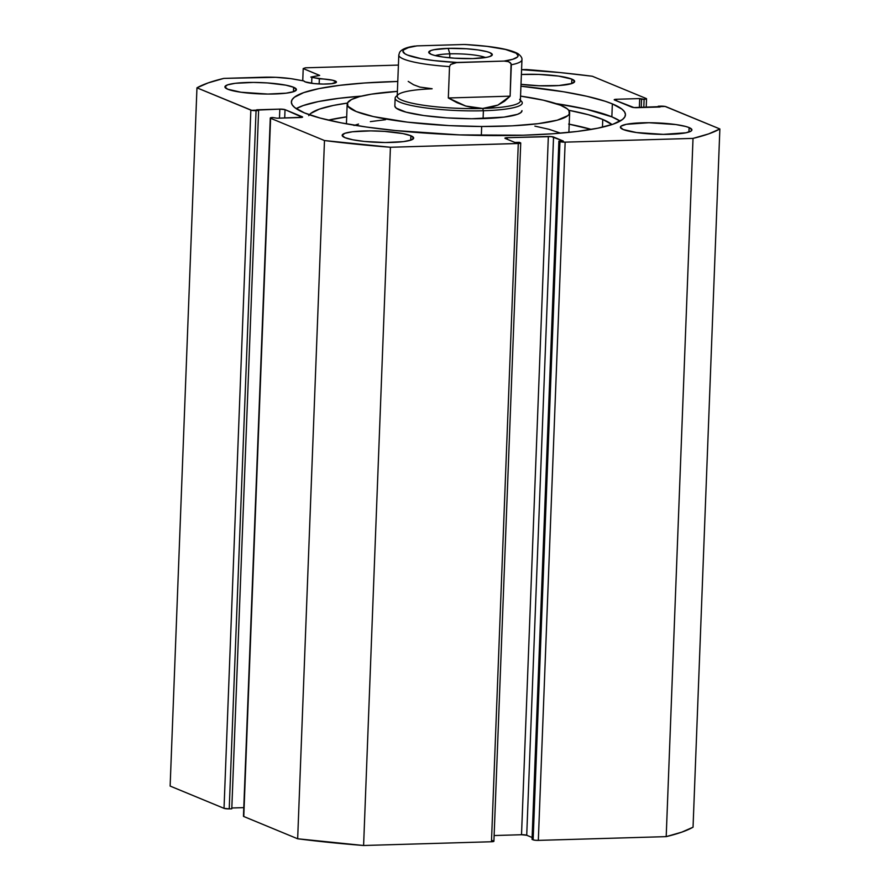<?xml version="1.0" encoding="UTF-8"?>
<svg xmlns="http://www.w3.org/2000/svg" width="890" height="890" viewBox="0 0 890 890"><rect width="100%" height="100%" fill="white"/><g stroke="black" fill="none" stroke-linecap="round" stroke-linejoin="round"><path stroke-width="1.33" d="M520.728 143.034L493.906 841.273A3.972 0.634 2.2 0 1 491.469 841.751L518.292 143.513L390.421 147.262L363.598 845.5L491.469 841.751L363.598 845.5A270.338 42.753 2.2 0 1 297.661 838.781L324.483 140.542L297.661 838.781L363.598 845.5L390.421 147.262A270.338 42.753 -177.8 0 1 324.483 140.542L270.593 118.27L243.771 816.508L297.661 838.781L243.771 816.508A3.972 0.634 2.2 0 1 243.46 816.252L270.593 118.27A3.972 0.634 -177.8 0 1 270.282 118.003A3.972 0.634 -177.8 0 1 272.707 117.525L277.124 118.214L300.186 117.536A3.972 0.634 -177.8 0 0 302.622 117.057A3.972 0.634 -177.8 0 0 302.311 116.79L285.034 109.648L284.711 117.992L285.034 109.648A3.972 0.634 -177.8 0 0 279.827 109.125L279.482 118.148L279.827 109.125L256.765 109.793L258.612 110.56L231.789 808.799L258.612 110.56L256.053 110.638L229.231 808.877L231.789 808.799L229.231 808.877A3.972 0.634 2.2 0 1 224.024 808.343L250.846 110.104L224.024 808.343L229.231 808.877L256.053 110.638A3.972 0.634 -177.8 0 1 250.846 110.104L196.957 87.832L170.135 786.07L224.024 808.343L170.135 786.07L196.957 87.832A270.338 42.753 -177.8 0 1 223.802 78.398L263.874 77.219A28.513 4.506 -177.8 0 1 294.056 79.165L303.891 80.946A16.298 2.581 -177.8 0 0 305.148 81.858L314.014 83.582L323.426 84.072L331.748 83.671L336.442 82.014L332.571 80.222L311.878 77.463L311.656 83.304L311.878 77.463L310.832 77.052L319.644 75.461L303.212 68.563L305.337 67.818L398.409 65.092L305.337 67.818L303.212 68.563L319.632 75.394L310.832 77.074L319.354 78.821L319.154 83.96L319.354 78.821A16.298 2.581 -177.8 0 1 335.163 80.979L335.085 83.015L335.163 80.979A16.298 2.581 -177.8 0 1 336.442 82.047A16.298 2.581 -177.8 0 1 323.337 84.072A16.298 2.581 -177.8 0 1 305.148 81.858L303.891 80.946L290.885 78.654L275.689 77.308L223.802 78.398L208.193 82.892L196.957 87.832L251.714 110.338L279.827 109.125L285.034 109.648L302.322 117.28L277.124 118.214L272.707 117.525L270.593 118.27L324.483 140.542L390.421 147.262L519.582 143.423L520.728 143.023L519.337 142.322L514.943 142.456L505.22 138.44L507.333 137.694L551.377 136.604L563.259 141.032L558.875 141.165L559.955 141.61L565.15 142.144L693.021 138.395L708.629 133.9L719.865 128.961L665.108 106.444L633.958 107.557L614.512 100.003L616.636 99.257L639.699 98.579L644.115 99.268L646.229 98.523L592.34 76.251L560.255 72.579L521.562 69.676L526.402 69.531A270.338 42.753 -177.8 0 1 592.34 76.251L646.229 98.523A3.972 0.634 -177.8 0 1 646.54 98.779A3.972 0.634 -177.8 0 1 644.115 99.268L643.793 107.468L644.115 99.268L641.545 99.346L641.234 107.545L641.545 99.346L639.699 98.579L639.354 107.601L639.699 98.579L616.636 99.257L616.57 100.848L616.636 99.257A3.972 0.634 -177.8 0 0 614.2 99.736L614.2 99.736A3.972 0.634 -177.8 0 0 614.512 100.003L631.8 107.145A3.972 0.634 -177.8 0 0 636.995 107.668L660.057 107L658.211 106.233L658.177 107.045L658.211 106.233L660.769 106.155A3.972 0.634 -177.8 0 1 665.976 106.689L719.865 128.961A270.338 42.753 -177.8 0 1 693.021 138.395L666.198 836.633L681.807 832.139L693.043 827.199L719.865 128.961L693.043 827.199A270.338 42.753 2.2 0 1 666.198 836.633L538.328 840.383L666.198 836.633L693.021 138.395L565.15 142.144A3.972 0.634 -177.8 0 1 559.955 141.61L533.132 839.848L535.291 840.271L538.328 840.383L565.15 142.144L538.328 840.383A3.972 0.634 2.2 0 1 533.132 839.848L532.042 839.404L533.132 839.848L559.955 141.61L558.875 141.165L532.042 839.404L558.875 141.165L563.259 141.032L553.547 137.016L526.724 835.254L532.12 837.49L526.724 835.254L553.547 137.016A3.972 0.634 -177.8 0 0 548.34 136.493L521.518 834.731L526.724 835.254A3.972 0.634 2.2 0 0 521.518 834.731L494.117 835.532L521.518 834.731L548.34 136.493L507.333 137.694L507.278 139.285L507.333 137.694A3.972 0.634 -177.8 0 0 504.908 138.173L504.908 138.173A3.972 0.634 -177.8 0 0 505.22 138.44L514.943 142.456L520.416 142.767A3.972 0.634 -177.8 0 1 520.728 143.034A3.972 0.634 -177.8 0 1 518.292 143.513L491.469 841.751L493.906 841.261L492.504 840.56L493.594 841.006M618.795 121.808L618.861 120.272L618.795 121.808M291.364 101.983A167.175 26.444 -177.8 0 0 304.469 112.908L320.089 118.047L341.015 122.82L366.457 127.036L395.427 130.541L459.44 134.891L523.287 135.213L552.078 133.811L577.265 131.442L597.88 128.182L613.143 124.166L622.455 119.538L624.758 117.057L625.459 114.487L624.558 111.862L622.054 109.203L612.353 103.885A167.175 26.444 -177.8 0 0 520.928 86.197L563.593 91.781L586.899 96.298L605.256 101.282L612.353 103.885L611.853 116.835L620.13 121.096A167.175 26.444 2.2 0 0 611.853 116.835L612.353 103.885A167.175 26.444 -177.8 0 1 625.459 114.81A167.175 26.444 -177.8 0 1 491.013 135.569A167.175 26.444 -177.8 0 1 304.469 112.908L294.768 107.59L292.265 104.931L291.364 102.305L292.065 99.736L294.368 97.255L303.679 92.627L318.943 88.611L339.568 85.351L364.744 82.981L397.774 81.468A167.175 26.444 -177.8 0 0 291.364 101.983L291.364 101.994M410.868 135.736A35.778 5.663 -177.8 0 1 413.672 138.072A35.778 5.663 -177.8 0 1 384.903 142.511A35.778 5.663 -177.8 0 1 344.975 137.661L342.172 135.391L344.808 133.322L352.484 131.764L370.73 130.886L384.68 131.397L403.048 133.611L410.868 135.736L413.672 138.006L411.035 140.075L403.359 141.632L385.114 142.522L364.444 141.443L352.796 139.786L344.975 137.661A35.778 5.663 -177.8 0 1 342.172 135.325A35.778 5.663 -177.8 0 1 370.941 130.886A35.778 5.663 -177.8 0 1 410.868 135.736L410.702 140.186L410.868 135.736M689.105 127.582A35.778 5.663 -177.8 0 1 691.908 129.929A35.778 5.663 -177.8 0 1 663.128 134.368A35.778 5.663 -177.8 0 1 623.211 129.517L620.397 127.248L621.042 126.169L626.304 124.311L648.966 122.731L675.833 124.555L685.767 126.48L689.105 127.582L691.908 129.851L691.263 130.941L686.001 132.788L663.35 134.368L636.472 132.543L623.211 129.517A35.778 5.663 -177.8 0 1 620.397 127.181A35.778 5.663 -177.8 0 1 649.177 122.731A35.778 5.663 -177.8 0 1 689.105 127.582L688.938 132.043L689.105 127.582M293.622 87.276A35.778 5.663 -177.8 0 1 296.426 89.612A35.778 5.663 -177.8 0 1 267.645 94.062A35.778 5.663 -177.8 0 1 227.718 89.211L224.914 86.942L227.551 84.862L235.227 83.304L253.472 82.425L267.423 82.937L285.79 85.151L293.622 87.276L296.426 89.545L293.789 91.614L286.102 93.172L267.857 94.062L240.99 92.237L227.718 89.211A35.778 5.663 -177.8 0 1 224.914 86.864A35.778 5.663 -177.8 0 1 253.695 82.425A35.778 5.663 -177.8 0 1 293.622 87.276L293.444 91.737L293.622 87.276M571.847 79.121A35.778 5.663 -177.8 0 1 574.651 81.468A35.778 5.663 -177.8 0 1 521.006 84.328L539.118 85.763L558.942 85.529L572.014 83.471L574.651 81.391L571.847 79.121L571.68 83.582L571.847 79.121L558.586 76.095L538.684 74.415L521.384 74.493A35.778 5.663 -177.8 0 1 571.847 79.121M231.823 807.986L243.793 807.631L231.823 807.986M303.212 68.563L302.745 80.734L303.212 68.563M611.853 116.835A167.175 26.444 2.2 0 0 556.005 103.596L586.399 109.248L611.853 116.835M361.474 96.12A167.175 26.444 2.2 0 0 296.203 108.647L303.19 105.565L318.442 101.549L339.068 98.3L361.474 96.12M521.974 110.838A63.613 10.057 -177.8 0 1 471.7 118.737L503.996 117.124L517.479 114.332L520.928 112.563L521.974 110.627M569.644 112.674A111.317 17.611 -177.8 0 0 520.55 96.109L543.378 100.203L560.567 105.242L567.186 108.78L568.944 110.56L569.255 114.02L567.809 115.678L557.251 120.183L538.194 123.665L512.251 125.835L481.679 126.491A111.317 17.611 -177.8 0 1 347.178 104.119A111.317 17.611 -177.8 0 1 397.396 91.381L371.419 94.162L359.571 96.61L351.517 99.524L347.567 102.773L347.879 106.233L356.267 111.55L373.444 116.59L407.386 122.141L449.094 125.601L481.679 126.491L481.334 135.458L481.679 126.491A111.317 17.611 -177.8 0 0 569.644 112.674L568.888 132.376M560.589 133.155L548.952 129.284L534.879 126.124M385.559 119.705L370.362 121.618M358.514 124.066L353.986 125.479M394.849 106.155L396.25 108.168L406.074 112.151L423.863 115.555L446.902 117.869L471.7 118.737A63.613 10.057 -177.8 0 1 394.849 105.954L395.149 98.111A63.613 10.057 -177.8 0 1 397.229 95.686M485.428 57.538A27.034 4.272 2.2 0 0 449.851 53.845L448.182 48.371A31.806 5.028 -177.8 0 1 480.244 50.274A31.806 5.028 -177.8 0 1 491.859 55.492A31.806 5.028 -177.8 0 1 472.868 58.584L487.053 57.238L489.956 56.482L492.303 54.635L489.811 52.621L486.841 51.642L478.019 49.929L466.527 48.761L448.182 48.371L433.986 49.718L431.083 50.474L428.735 52.321L431.238 54.335L434.209 55.313L443.031 57.027L454.512 58.195L472.868 58.584A31.806 5.028 -177.8 0 1 429.125 53.077A31.806 5.028 -177.8 0 1 448.182 48.371L449.851 53.845A27.034 4.272 -177.8 0 1 485.428 57.538M449.695 57.806L449.851 53.845L449.695 57.806M398.064 94.696L396.028 96.532A63.613 10.057 2.2 0 0 419.268 106.967A63.613 10.057 2.2 0 0 483.404 110.749L482.703 108.469A61.621 9.745 -177.8 0 1 420.581 104.809A61.621 9.745 -177.8 0 1 398.064 94.696A61.621 9.745 -177.8 0 1 432.106 88.8M520.383 100.425A63.613 10.057 -177.8 0 1 522.274 102.995A63.613 10.057 -177.8 0 1 483.404 110.749L483.092 118.593L483.404 110.749A63.613 10.057 -177.8 0 1 395.149 98.111M483.404 110.749A63.613 10.057 2.2 0 0 521.518 101.349L519.626 99.368A61.621 9.745 -177.8 0 1 482.703 108.469L483.404 110.749M482.703 108.469A61.621 9.745 2.2 0 0 520.361 100.959L521.952 59.764A61.621 9.745 -177.8 0 1 511.327 64.781L510.126 96.165L497.933 105.087L482.703 108.469L465.704 106.032L448.315 97.978L449.528 66.594A61.621 9.745 -177.8 0 1 398.798 55.035L397.207 96.22A61.621 9.745 2.2 0 0 482.703 108.469L490.624 107.501L497.933 105.087L504.474 101.282L510.126 96.165L511.071 63.635L508.468 61.655L504.096 61.076L457.071 62.456L450.629 64.492L449.528 66.594L448.315 97.978L510.126 96.165L448.315 97.978L456.971 102.673L465.704 106.032L474.337 107.979L482.703 108.469M416.954 45.88L463.979 44.5L416.954 45.88L408.288 47.671L403.626 49.918L402.925 51.153L404.85 53.734L407.442 55.035L421.048 58.64L434.075 60.598L457.071 62.456A57.65 9.122 -177.8 0 1 407.442 55.035A57.65 9.122 -177.8 0 1 416.954 45.88M521.952 59.764C522.252 57.895 520.873 55.825 517.835 53.578C509.581 49.117 492.059 46.102 465.259 44.511L486.975 46.358L505.431 49.451L516.189 53.222L518.114 55.803L517.413 57.038L512.762 59.285L504.096 61.076L454.834 62.678L450.629 64.492L449.528 66.594A61.621 9.745 2.2 0 1 398.809 55.313M408.21 81.402L413.527 84.728L419.846 87.087L432.117 88.722M466.193 44.589L463.979 44.5A57.65 9.122 -177.8 0 1 513.608 51.92A57.65 9.122 -177.8 0 1 504.096 61.076L508.468 61.655L510.382 62.745L511.327 64.781A61.621 9.745 2.2 0 0 521.929 59.485M398.798 55.035L399.643 52.299C401.735 49.206 406.841 47.126 414.963 46.057L414.718 46.102M435.377 55.614A27.034 4.272 -177.8 0 1 449.851 53.845A27.034 4.272 2.2 0 0 435.377 55.614M602.752 119.449A153.469 24.275 -177.8 0 1 611.953 124.578L602.752 119.449L602.463 127.192L602.752 119.449L588.423 114.732L568.721 110.26A153.469 24.275 -177.8 0 1 602.752 119.449M309.364 114.766A153.469 24.275 -177.8 0 1 347.411 103.084L333.405 105.432L319.399 109.114L310.844 113.364L308.73 115.644M568.677 124.077L591.272 129.417A153.469 24.275 2.2 0 0 569.211 124.177M346.688 116.835A153.469 24.275 2.2 0 0 328.377 120.139L346.688 116.835M646.207 107.401L646.54 98.779M243.46 816.252L270.282 118.003M347.178 104.141L346.421 123.832"/></g></svg>
